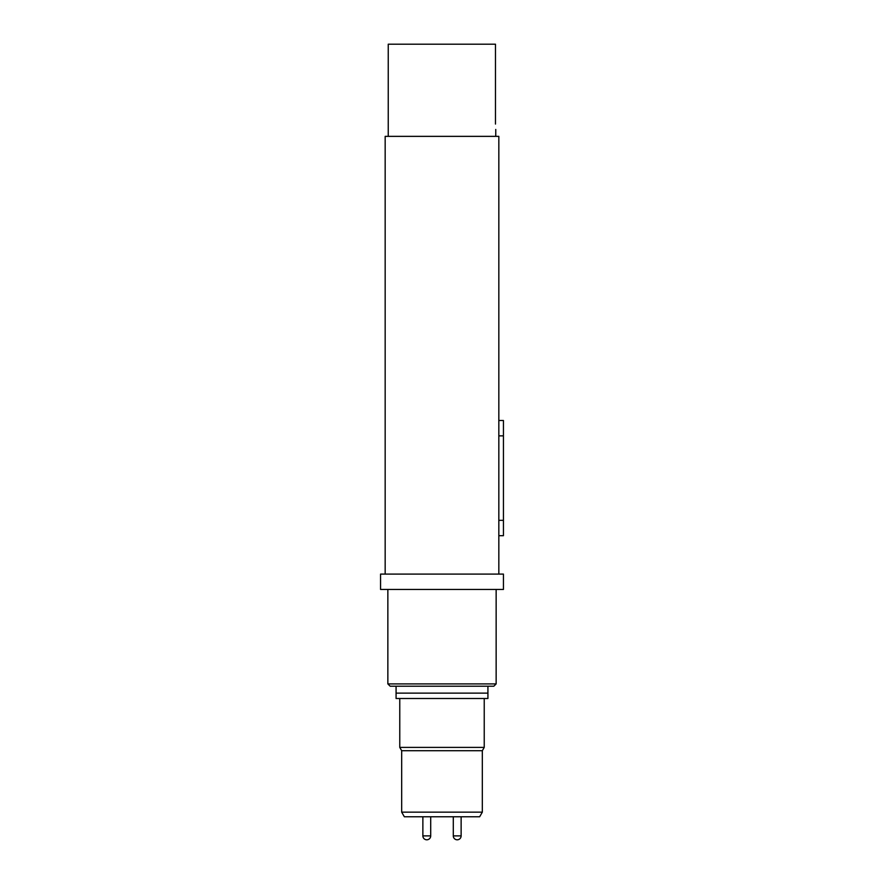 <?xml version="1.0" encoding="UTF-8"?>
<svg xmlns="http://www.w3.org/2000/svg" width="884" height="884" viewBox="0 0 884 884"><rect width="100%" height="100%" fill="white"/><g stroke="black" fill="none" stroke-linecap="round" stroke-linejoin="round"><path stroke-width="1.33" d="M503.438 574.092L503.438 589.451L380.562 589.451L380.562 574.092L503.438 574.092M498.83 574.092L498.83 136.357L385.17 136.357L385.17 574.092M495.482 124.069L495.482 44.2L388.242 44.2L388.242 136.357M495.758 129.44L495.758 136.357M387.855 683.907L496.145 683.907L493.836 686.205L390.164 686.205L387.855 683.907L387.855 589.451M498.83 420.497L503.438 420.497L503.438 535.693L498.83 535.693M396.076 686.205L396.076 693.122L487.924 693.122L487.924 686.205M487.924 693.122L487.924 698.493L396.076 698.493L396.076 693.122M484.233 698.493L484.233 747.389L399.767 747.389L399.767 698.493M482.321 750.715L401.679 750.715L401.679 812.153L482.321 812.153L482.321 750.715L484.233 747.389M482.321 812.153L479.658 816.761L404.342 816.761L401.679 812.153M503.438 520.333L498.83 520.333M503.438 435.856L498.83 435.856M422.872 816.761L422.872 835.888L430.685 835.888M453.293 816.761L453.293 835.888L461.128 835.888L461.128 816.761M496.145 589.451L496.145 683.907M401.679 750.715L399.767 747.389M430.707 816.761L430.707 835.888A3.912 3.912 0 0 1 426.795 839.8A3.912 3.912 0 0 0 430.707 835.888M453.293 835.888A3.912 3.912 0 0 0 457.205 839.8A3.912 3.912 0 0 0 461.128 835.888M422.872 835.888A3.912 3.912 0 0 0 426.795 839.8A3.912 3.912 0 0 1 422.872 835.888"/></g></svg>
